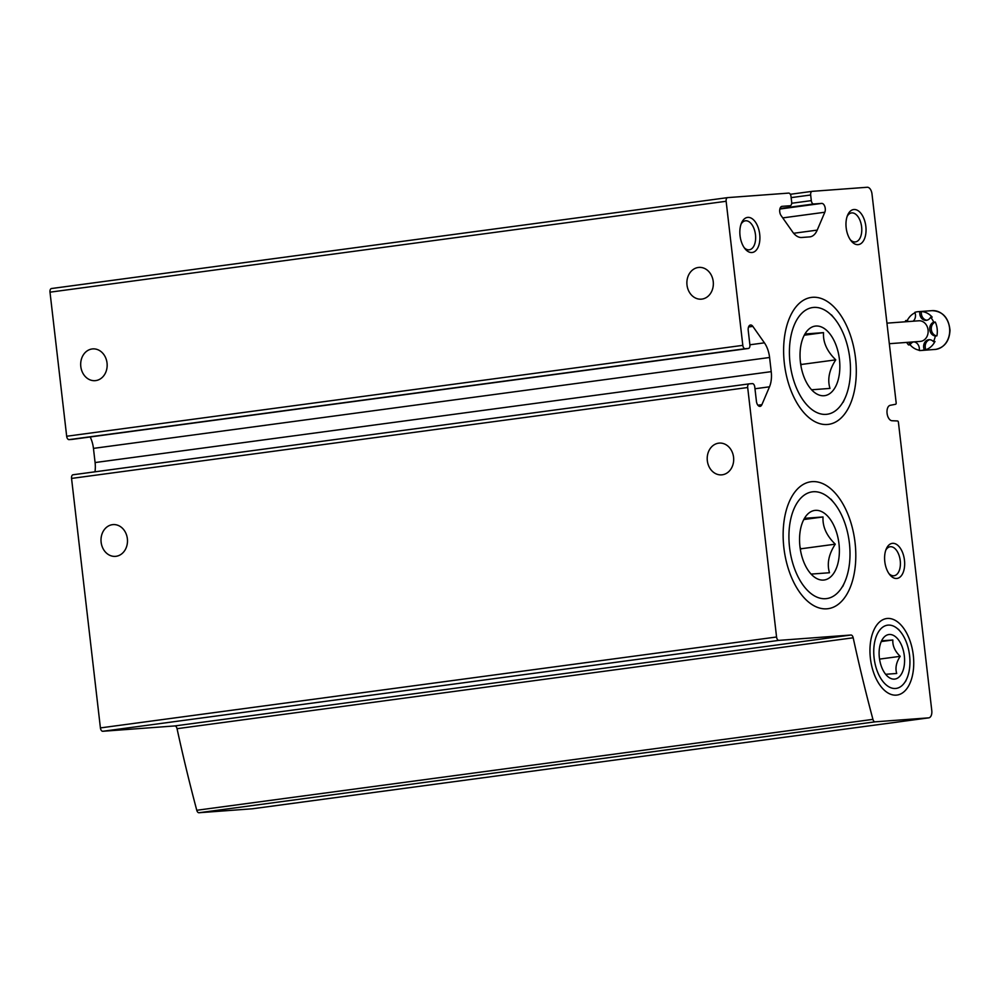 <?xml version="1.0" encoding="UTF-8"?>
<svg xmlns="http://www.w3.org/2000/svg" width="1000" height="1000" viewBox="0 0 1000 1000"><rect width="100%" height="100%" fill="white"/><g stroke="black" fill="none" stroke-linecap="round" stroke-linejoin="round"><path stroke-width="1.5" d="M252.763 808.737A7.075 3.938 -97.7 0 1 252.638 808.75A7.075 3.938 -97.7 0 1 252.512 808.775L198.988 812.738A3.538 1.963 -97.7 0 1 196.775 810.275A1032.262 574.237 -97.7 0 1 177.05 728.688A3.538 1.963 -97.7 0 0 174.775 725.938L102.788 731.275A3.538 1.963 -97.7 0 1 100.412 727.913L71.55 478.425A3.538 1.963 -97.7 0 1 73.037 474.762A3.538 1.963 -97.7 0 1 73.112 474.762L749.125 383.875M853.188 637.788A3.538 1.963 -97.7 0 0 850.925 635.025L778.925 640.375A3.538 1.963 -97.7 0 1 776.562 637L747.688 387.512A3.538 1.963 -97.7 0 1 749.188 383.862A3.538 1.963 -97.7 0 1 749.25 383.85L752.4 383.625A3.538 1.963 -97.7 0 1 754.762 386.987L756.425 401.325A5.312 2.95 -97.7 0 0 760.088 406.362A5.312 2.95 -97.7 0 0 761.888 404.675L769.5 386.812A21.237 11.812 -97.7 0 0 771.225 371.65L769.587 357.488A21.237 11.812 -97.7 0 0 764.412 342.837L752.837 326.388A5.312 2.95 -97.7 0 0 750.475 325.012A5.312 2.95 -97.7 0 0 748.225 330.487L749.887 344.825A3.538 1.963 -97.7 0 1 748.4 348.475A3.538 1.963 -97.7 0 1 748.325 348.488L745.188 348.713A3.538 1.963 -97.7 0 1 742.812 345.35L726.137 201.275A3.538 1.963 -97.7 0 1 727.638 197.625A3.538 1.963 -97.7 0 1 727.7 197.613L788.637 193.1A3.538 1.963 -97.7 0 1 791.012 196.462L791.663 202.087A3.538 1.963 -97.7 0 1 790.163 205.738A3.538 1.963 -97.7 0 1 790.1 205.75L782.087 206.337A5.312 2.95 -97.7 0 0 781.988 206.35A5.312 2.95 -97.7 0 0 779.725 209.875A5.312 2.95 -97.7 0 0 781.038 215.487L792.625 231.938A21.237 11.812 -97.7 0 0 801.675 237.488L809.587 236.9A21.237 11.812 -97.7 0 0 809.987 236.863A21.237 11.812 -97.7 0 0 817.212 230.113L824.825 212.237A5.312 2.95 -97.7 0 0 824.8 206.45A5.312 2.95 -97.7 0 0 821.7 203.4L813.688 203.988A3.538 1.963 -97.7 0 1 811.312 200.625L810.662 195A3.538 1.963 -97.7 0 1 812.163 191.35A3.538 1.963 -97.7 0 1 812.225 191.337L867.262 187.262A7.075 3.938 -97.7 0 1 872 194L896.162 402.812A1.412 0.787 -97.7 0 1 895.588 404.275L890.225 405.312A7.788 4.325 -97.7 0 0 887.075 413.325A7.788 4.325 -97.7 0 0 892.013 420.737L897.525 420.962A1.412 0.787 -97.7 0 1 898.425 422.312L931.775 710.55A7.075 3.938 -97.7 0 1 928.787 717.85A7.075 3.938 -97.7 0 1 928.65 717.862L875.125 721.838A3.538 1.963 -97.7 0 1 872.925 719.362A1032.262 574.237 -97.7 0 1 853.188 637.788L177.05 728.688M733.562 457.225A15.925 13.225 -94.2 0 0 719.262 443.1A15.925 13.225 -94.2 0 0 718.612 443.175A15.925 13.225 -94.2 0 0 707.288 460.35A15.925 13.225 -94.2 0 0 721.625 474.862A15.925 13.225 -94.2 0 0 733.562 457.225M127.362 538.725A15.925 13.225 -94.2 0 0 113.062 524.6A15.925 13.225 -94.2 0 0 112.413 524.675A15.925 13.225 -94.2 0 0 101.088 541.85A15.925 13.225 -94.2 0 0 115.425 556.362A15.925 13.225 -94.2 0 0 127.362 538.725M771.225 371.65L95.087 462.55A21.237 11.812 -97.7 0 1 94.975 471.812M95.087 462.55L93.45 448.387A21.237 11.812 -97.7 0 0 90.175 436.975M72.312 439.375A3.538 1.963 -97.7 0 1 72.25 439.375A3.538 1.963 -97.7 0 1 72.188 439.387L69.037 439.625A3.538 1.963 -97.7 0 1 66.675 436.25L50 292.175A3.538 1.963 -97.7 0 1 51.5 288.525A3.538 1.963 -97.7 0 1 51.562 288.525L727.575 197.638M107.037 363.025A15.925 13.225 -94.2 0 0 92.737 348.9A15.925 13.225 -94.2 0 0 92.088 348.975A15.925 13.225 -94.2 0 0 80.763 366.163A15.925 13.225 -94.2 0 0 95.1 380.662A15.925 13.225 -94.2 0 0 107.037 363.025M713.225 281.525A15.925 13.225 -94.2 0 0 698.938 267.4A15.925 13.225 -94.2 0 0 698.288 267.475A15.925 13.225 -94.2 0 0 686.963 284.662A15.925 13.225 -94.2 0 0 701.287 299.163A15.925 13.225 -94.2 0 0 713.225 281.525M896.663 578.475A17.688 9.838 82.3 0 0 902.987 553.663A17.688 9.838 82.3 0 0 886.35 548.75A17.688 9.838 82.3 0 0 889.85 574.812A17.688 9.838 82.3 0 0 896.663 578.475M751.9 252.525A17.688 9.838 82.3 0 0 758.225 227.712A17.688 9.838 82.3 0 0 741.587 222.812A17.688 9.838 82.3 0 0 745.088 248.863A17.688 9.838 82.3 0 0 751.9 252.525M858.037 244.65A17.688 9.838 82.3 0 0 864.362 219.838A17.688 9.838 82.3 0 0 847.725 214.925A17.688 9.838 82.3 0 0 851.225 240.987A17.688 9.838 82.3 0 0 858.037 244.65M887.412 618.462A38.6 21.475 -97.7 0 1 913.512 668.462A38.6 21.475 -97.7 0 1 881.425 687.138A38.6 21.475 -97.7 0 1 873.775 630.3A38.6 21.475 -97.7 0 1 887.412 618.462M827.3 424.487A64.037 35.625 82.3 0 0 850.188 334.65A64.037 35.625 82.3 0 0 789.963 316.913A64.037 35.625 82.3 0 0 802.65 411.213A64.037 35.625 82.3 0 0 827.3 424.487M826.825 608.812A64.037 35.625 82.3 0 0 849.7 518.987A64.037 35.625 82.3 0 0 789.488 501.25A64.037 35.625 82.3 0 0 802.163 595.55A64.037 35.625 82.3 0 0 826.825 608.812M850.362 239.825A14.625 8.137 82.3 0 0 855.163 241.95A14.625 8.137 82.3 0 0 855.438 241.912A14.625 8.137 82.3 0 0 861.55 226.337A14.625 8.137 82.3 0 0 851.538 212.925A14.625 8.137 82.3 0 0 847.2 216.275M744.225 247.712A14.625 8.137 82.3 0 0 749.025 249.825A14.625 8.137 82.3 0 0 749.287 249.8A14.625 8.137 82.3 0 0 755.413 234.213A14.625 8.137 82.3 0 0 745.387 220.8A14.625 8.137 82.3 0 0 741.05 224.15M888.988 573.65A14.625 8.137 82.3 0 0 893.787 575.775A14.625 8.137 82.3 0 0 894.062 575.737A14.625 8.137 82.3 0 0 900.175 560.163A14.625 8.137 82.3 0 0 890.163 546.75A14.625 8.137 82.3 0 0 885.825 550.1M934.963 349.462A19.462 16.163 -94.2 0 0 935.75 349.387A19.462 16.163 -94.2 0 0 949.6 328.375A19.462 16.163 -94.2 0 0 932.075 310.65C942.725 311.212 948.7 317.775 950 330.312C949.388 341 944.65 347.362 935.788 349.375L921 350.5A19.462 16.163 85.8 0 0 921.8 350.412A19.462 16.163 85.8 0 0 924.287 349.837L925.863 349.725A7.075 5.875 85.8 0 1 929.788 339.7M925.863 349.725A19.462 16.163 -94.2 0 0 934.987 341.475L933.425 341.6A19.462 16.163 85.8 0 0 935.337 335.988L936.9 335.875A19.462 16.163 -94.2 0 0 935.3 322.05A7.075 5.875 85.8 0 0 931.338 329.6A7.075 5.875 85.8 0 0 936.9 335.875M926.95 320.213A7.075 5.875 85.8 0 1 921.45 311.55A19.462 16.163 -94.2 0 1 932.175 317.125L930.6 317.238A19.462 16.163 85.8 0 1 933.737 322.163L935.3 322.05M908.55 321.55A7.075 5.875 85.8 0 1 907.275 320.475A19.462 16.163 -94.2 0 1 915 312.787M906.663 342.413A19.462 16.163 85.8 0 0 908.525 344.938L910.1 344.825A7.075 5.875 85.8 0 1 913.587 341.9M910.1 344.825A19.462 16.163 -94.2 0 0 919.3 350.225M921 350.5A19.462 16.163 85.8 0 1 919.25 350.513A7.075 5.875 85.8 0 0 913.925 341.875M905.138 321.8A19.462 16.163 85.8 0 1 905.7 320.588L907.275 320.475M913.138 321.213A7.075 5.875 85.8 0 0 914.837 312.35A19.462 16.163 85.8 0 1 918.125 311.688A19.462 16.163 85.8 0 1 919.875 311.663L921.45 311.55M924.287 349.837A7.075 5.875 85.8 0 1 928.988 339.7A7.075 5.875 85.8 0 1 933.425 341.6M935.337 335.988A7.075 5.875 85.8 0 1 929.762 329.725A7.075 5.875 85.8 0 1 933.737 322.163M930.6 317.238A7.075 5.875 85.8 0 1 926.162 320.337A7.075 5.875 85.8 0 1 919.875 311.663M906.975 321.662A7.075 5.875 85.8 0 1 905.7 320.588M908.525 344.938A7.075 5.875 85.8 0 1 912.013 342.013M918.375 320.838A10.337 8.588 85.8 0 1 918.8 320.788A10.337 8.588 85.8 0 1 928.1 330.2A10.337 8.588 85.8 0 1 920.75 341.35A10.337 8.588 85.8 0 1 920.325 341.4L889.325 343.7M800.438 362.337A35.112 19.538 -97.7 0 1 803.512 336.775A35.112 19.538 -97.7 0 1 830.612 334.837A35.112 19.538 -97.7 0 1 837.113 383.188A35.112 19.538 -97.7 0 1 810.462 388.475A35.112 19.538 -97.7 0 1 800.438 362.337M805.5 333.963L823.525 332.625C822.9 342.238 826.988 351.312 835.763 359.85C829.188 369.913 827.262 379.425 829.975 388.413L811.963 389.75M790.037 363.113A53.85 29.95 -97.7 0 1 801.725 313.337A53.85 29.95 -97.7 0 1 834.488 318.575A53.85 29.95 -97.7 0 1 845.15 397.863A53.85 29.95 -97.7 0 1 813.938 410.962A53.85 29.95 -97.7 0 1 790.037 363.113M835.763 359.85L801.237 364.487L800.5 362.85M800.95 365.887L801.237 364.487M823.525 332.625L804.775 335.138M799.963 546.663A35.112 19.538 -97.7 0 1 803.025 521.112A35.112 19.538 -97.7 0 1 830.138 519.175A35.112 19.538 -97.7 0 1 836.637 567.525A35.112 19.538 -97.7 0 1 809.987 572.812A35.112 19.538 -97.7 0 1 799.963 546.663M805.025 518.288L823.037 516.95C822.425 526.575 826.5 535.65 835.275 544.175C828.713 554.237 826.787 563.763 829.5 572.737L811.475 574.075M789.55 547.438A53.85 29.95 -97.7 0 1 801.25 497.663A53.85 29.95 -97.7 0 1 834.013 502.9A53.85 29.95 -97.7 0 1 844.675 582.188A53.85 29.95 -97.7 0 1 813.45 595.288A53.85 29.95 -97.7 0 1 789.55 547.438M835.275 544.175L800.763 548.812L800.025 547.175M800.475 550.225L800.763 548.812M823.037 516.95L804.3 519.475M879.362 657.725A22.475 12.5 -97.7 0 1 881.338 641.375A22.475 12.5 -97.7 0 1 898.675 640.125A22.475 12.5 -97.7 0 1 902.837 671.075A22.475 12.5 -97.7 0 1 885.775 674.463A22.475 12.5 -97.7 0 1 879.362 657.725M882.025 640.8L892.837 640C892.475 645.788 894.925 651.225 900.188 656.338C896.237 662.387 895.075 668.1 896.712 673.475L885.9 674.275M888.188 625.112A31.913 17.75 -97.7 0 1 900.462 631.725A31.913 17.75 -97.7 0 1 906.787 678.713A31.913 17.75 -97.7 0 1 876.787 669.875A31.913 17.75 -97.7 0 1 888.188 625.112M900.188 656.338L879.55 659.1M892.837 640L881.587 641.513M928.65 717.862L252.512 808.775M875.125 721.838L198.988 812.738M872.925 719.362L196.775 810.275M850.925 635.025L174.775 725.938M778.925 640.375L102.788 731.275M776.562 637L100.412 727.913M747.688 387.512L71.55 478.425M761.888 404.675L757.887 405.213M769.5 386.812L754.975 388.762M769.587 357.488L93.45 448.387M764.412 342.837L749.887 344.787M752.837 326.388L748.562 326.962M748.325 348.488L72.188 439.387M745.188 348.713L69.037 439.625M742.812 345.35L66.675 436.25M726.137 201.275L50 292.175M817.212 230.113L793.65 233.275M824.825 212.237L782.738 217.9M821.7 203.4L779.862 209.025M813.688 203.988L780 208.525M811.312 200.625L791.675 203.263M810.662 195L791.137 197.625M812.087 191.363L790.312 194.288L812.163 191.35M928.787 717.85L252.638 808.75M749.188 383.862L73.037 474.762M748.4 348.475L72.25 439.375M727.638 197.625L51.5 288.525M932.075 310.65L918.125 311.688M918.8 320.788L886.95 323.15M834.488 318.575L831.45 314.862M845.15 397.863L843.2 402.238M834.013 502.9L830.975 499.188M844.675 582.188L842.712 586.575M900.462 631.725L898.462 629.288M906.787 678.713L905.5 681.587"/></g></svg>
